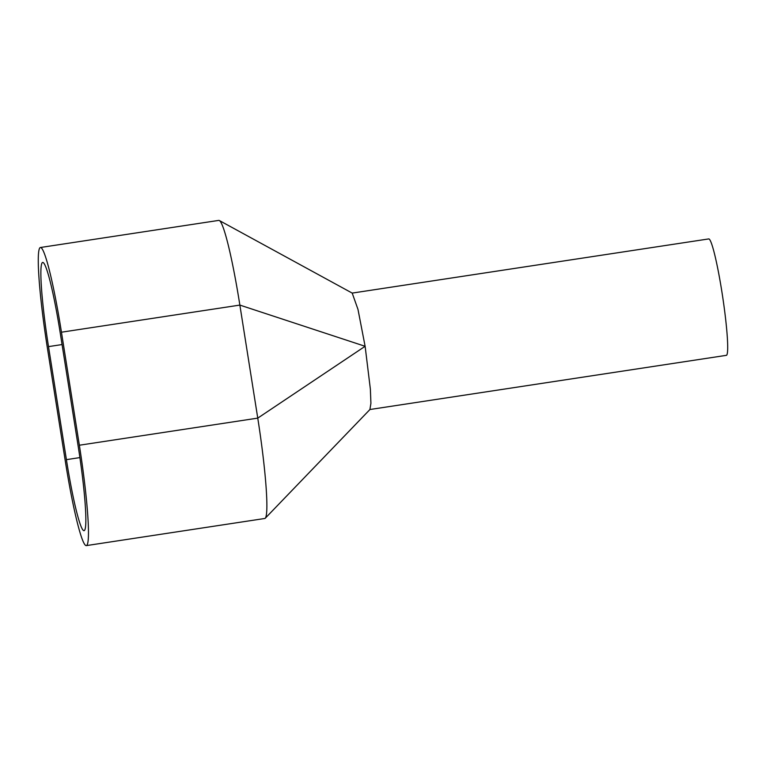 <?xml version="1.0" encoding="UTF-8"?>
<svg xmlns="http://www.w3.org/2000/svg" width="766" height="766" viewBox="0 0 766 766"><rect width="100%" height="100%" fill="white"/><g stroke="black" fill="none" stroke-linecap="round" stroke-linejoin="round"><path stroke-width="1.15" d="M40.349 247.514L218.76 220.397A93.596 8.158 81.4 0 1 219.325 220.522A93.596 8.158 81.4 0 1 239.863 305.088L257.759 418.121L365.114 346.289A58.877 5.132 81.4 0 1 365.162 346.586L370.371 389.147L370.916 403.309L369.901 409.542L265.295 518.199A93.596 8.158 81.4 0 1 264.787 518.486L86.376 545.603A93.596 8.158 81.4 0 1 65.273 460.912L47.377 347.879A93.596 8.158 81.4 0 1 40.349 247.514A93.596 8.158 81.4 0 1 61.452 332.205L79.358 445.228A93.596 8.158 81.4 0 1 86.376 545.603M219.325 220.522L352.197 293.091L708.674 238.935A58.877 5.132 81.4 0 1 722.281 294.278A58.877 5.132 81.4 0 1 726.714 355.137A58.877 5.132 81.4 0 1 726.369 355.338L369.921 409.513M78.218 446.492A78.496 6.846 81.4 0 1 84.107 530.675A78.496 6.846 81.4 0 1 66.412 459.648L48.507 346.615A78.496 6.846 81.4 0 1 42.618 262.441A78.496 6.846 81.4 0 1 60.313 333.469L78.218 446.492M79.358 445.228L257.759 418.121A93.596 8.158 81.4 0 1 265.295 518.199M352.197 293.091L357.99 309.416L365.114 346.289L239.863 305.088L61.452 332.205M48.507 346.615L62.075 344.556M79.903 457.589L66.412 459.648"/></g></svg>
